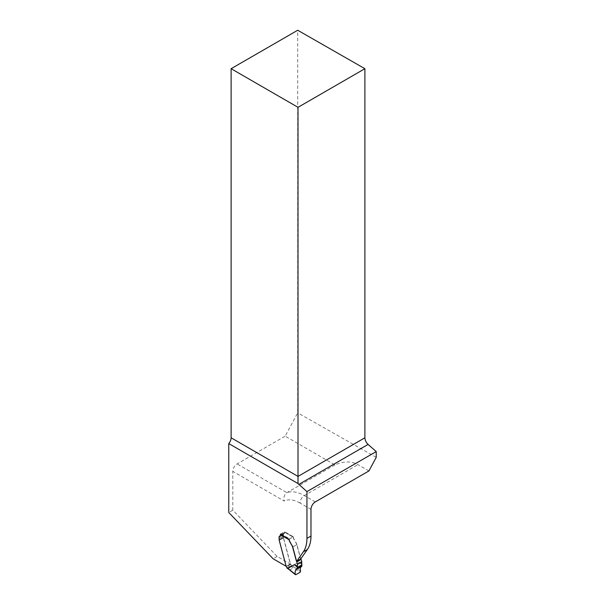 <?xml version="1.0" encoding="UTF-8"?>
<svg xmlns="http://www.w3.org/2000/svg" width="605" height="605" viewBox="0 0 605 605"><rect width="100%" height="100%" fill="white"/><g stroke="black" fill="none" stroke-linecap="round" stroke-linejoin="round"><path stroke-width="0.45" stroke-dasharray="3.02 2.27" d="M368.914 470.947L357.956 464.625C351.369 460.98 343.7 461.078 334.936 464.912L285.159 436.175L297.713 412.844L297.713 30.25M334.936 464.912L286.876 492.659C284.305 494.625 283.397 497.416 284.176 501.031L232.796 471.371A6.088 3.517 -60 0 1 237.099 463.922L285.159 436.175M284.025 533.565A1.898 1.097 -120 0 0 284.168 533.504L284.025 533.565A2.851 1.649 -120 0 0 283.805 533.655A2.851 1.649 -120 0 0 283.216 534.964L283.329 537.686A3.804 2.193 -120 0 0 283.382 537.875L290.362 564.057L277.151 556.426L232.796 510.174L232.796 471.371M232.796 510.174L228.766 512.503M376.234 457.342L297.713 412.844M300.829 558.801A2.14 1.24 60 0 1 300.534 558.052L296.949 544.613L292.782 547.026L296.813 544.697L300.398 558.135A2.14 1.24 -120 0 0 300.73 558.937M296.813 544.697A3.804 2.193 -120 0 0 296.503 543.804L293.849 539.146A3.04 1.754 -120 0 1 293.221 537.028L293.281 536.99A0.764 0.439 120 0 0 292.812 536.945L289.591 538.813A0.764 0.439 120 0 0 289.182 539.252M289.182 539.04L293.221 537.028M293.221 536.711L284.562 531.719L284.562 532.634A1.898 1.097 -120 0 1 284.168 533.504A1.898 1.097 -120 0 0 284.305 533.428A1.898 1.097 -120 0 0 284.698 532.551L284.698 532.256A0.764 0.439 120 0 0 284.161 531.946L280.932 533.814A0.764 0.439 120 0 0 280.622 534.102M283.805 533.655L279.775 535.985A2.851 1.649 -120 0 0 279.185 537.293L279.298 540.015A3.804 2.193 -120 0 0 279.344 540.205L286.331 566.386L290.445 563.792L283.518 537.8A3.804 2.193 60 0 1 283.465 537.611L283.352 534.88A2.851 1.649 60 0 1 283.942 533.58A2.851 1.649 60 0 1 284.161 533.489L280.138 535.833A1.898 1.097 -120 0 0 280.531 534.964L284.562 532.634M280.531 534.253L280.531 534.964M277.151 556.426L273.112 558.755M286.331 566.386L290.362 564.057M280.531 534.049L284.562 531.719M295.845 574.689L287.904 568.42M301.766 563.626L298.567 562.234L292.223 565.909L291.663 566.862L300.163 572.201M291.179 565.327L290.642 566.242L287.413 568.11L286.876 567.815L291.179 565.312A1.142 0.658 -120 0 0 290.778 564.291L290.445 563.792M296.949 544.613A3.804 2.193 -120 0 0 296.632 543.729L293.985 539.07A3.04 1.754 60 0 1 293.372 537.27L293.281 536.99M301.131 566.741L296.76 569.26M298.567 562.234L301.986 564.268M301.608 566.462L296.669 569.313M315.281 501.916L304.323 495.586A39.166 22.612 -120 0 0 286.876 492.659L237.099 463.922M310.978 509.365L300.019 503.042A6.088 3.517 120 0 1 304.323 495.586L357.956 464.625M300.019 503.042A33.086 19.103 -120 0 0 284.176 501.031M279.344 540.205L283.382 537.875M279.298 540.015L283.329 537.686M279.253 539.751L283.284 537.421M279.185 538.7L283.216 536.37M279.185 537.293L283.216 534.964M292.812 536.945L284.161 531.946M280.932 533.814L289.591 538.813M288.434 568.723A30.424 17.568 -120 0 0 287.413 568.11M289.508 569.88A0.764 0.408 -50.8 0 0 289.924 569.865L293.372 567.876L293.939 566.93L292.223 565.909M290.642 566.242A30.424 17.568 60 0 1 291.663 566.862M292.207 565.932A31.18 18.006 -120 0 0 291.179 565.312M284.698 532.256L293.372 537.27M300.609 571.173L293.939 566.93M290.778 564.291L286.475 566.772M290.566 564.026L286.263 566.507M283.518 537.8L279.215 540.28M283.465 537.611L279.162 540.091M283.42 537.346L279.117 539.826M283.352 536.295L279.049 538.775M283.352 534.88L279.049 537.369M284.698 532.551L280.395 535.039M284.539 531.908L293.198 536.907M296.42 569.434L301.381 566.575M283.942 533.58L279.639 536.06M284.305 533.428L280.002 535.909"/><path stroke-width="0.91" d="M368.914 470.947L315.281 501.916A6.088 3.517 120 0 0 310.978 509.365L310.978 536.038A38.024 21.954 60 0 1 307.378 549.484L300.73 558.937L296.7 561.266L303.339 551.813A38.024 21.954 60 0 0 306.947 538.367L306.947 491.593L376.234 451.587L376.234 457.342L368.914 470.947M280.622 534.102A0.764 0.439 120 0 0 280.395 534.744L280.395 535.039A1.898 1.097 60 0 1 280.002 535.909A1.898 1.097 60 0 1 279.858 535.97A2.851 1.649 -120 0 0 279.639 536.06A2.851 1.649 -120 0 0 279.049 537.369L279.162 540.091A3.804 2.193 -120 0 0 279.215 540.28L286.142 566.28L273.112 558.755L228.766 512.503L228.766 443.578A6.088 3.517 120 0 0 231.118 437.793L231.118 68.698L298.008 107.319L364.891 68.698L364.891 437.793C365.027 440.289 366.093 442.505 368.097 444.425L376.234 451.587M364.891 68.698L297.713 30.25L231.118 68.698M298.008 107.319L298.008 483.554A6.088 3.517 -120 0 0 298.84 484.408L306.947 491.593M289.182 539.252A0.764 0.439 120 0 0 289.122 539.388L280.531 534.253M289.182 539.35A3.04 1.754 -120 0 0 289.818 541.475L292.328 546.209A3.804 2.193 60 0 1 292.646 547.101L296.231 560.54A2.14 1.24 -120 0 0 296.677 561.531A0.764 0.439 60 0 1 296.828 561.879L297.433 564.147A0.764 0.439 60 0 1 297.471 564.374L297.199 567.747L296.42 569.434M296.7 561.266A2.14 1.24 -120 0 1 296.367 560.464L292.782 547.026A3.804 2.193 -120 0 0 292.465 546.133L292.064 545.37M228.766 443.578L298.008 483.554M296.76 569.26L301.608 566.462C300.269 567.233 299.936 568.798 300.609 571.173L300.163 572.201L295.845 574.689L300.163 572.201L300.609 571.173C299.936 568.798 300.269 567.233 301.608 566.462L301.766 561.894A0.764 0.439 -120 0 0 301.736 561.659L301.131 559.398A0.764 0.439 -120 0 0 300.98 559.043A2.14 1.24 60 0 1 300.829 558.801M286.142 566.28L286.475 566.772A1.142 0.658 60 0 1 286.876 567.8A31.18 18.006 60 0 1 287.904 568.42L294.264 564.715L297.471 566.114M289.122 539.388L289.069 539.751A3.04 1.754 -120 0 0 289.682 541.551L291.928 545.445M287.413 568.11L286.876 567.8M288.434 568.723L287.904 568.42L288.434 568.723M301.131 566.741L296.669 569.313C295.331 570.076 294.854 571.733 295.24 574.281L295.845 574.689M297.252 566.998L294.264 564.715M296.669 569.313C295.331 570.076 294.854 571.733 295.24 574.281L287.92 568.39M310.978 536.038L306.947 538.367M231.118 437.793L298.008 476.407L364.891 437.793M368.097 444.425L298.84 484.408M307.378 549.484L303.339 551.813M289.069 539.751L280.395 534.744M296.949 568.919L301.865 566.083M302.001 564.972L297.199 567.747M297.229 567.482L302.008 564.722M297.471 564.374L301.766 561.894M301.736 561.659L297.433 564.147M301.131 559.398L296.828 561.879M300.98 559.043L296.677 561.531M288.033 568.745L289.508 569.88A0.764 0.408 -50.8 0 1 289.424 569.539M287.035 568.148L288.041 568.753M296.715 569.29L301.653 566.439M289.508 569.88L295.376 574.659"/></g></svg>
